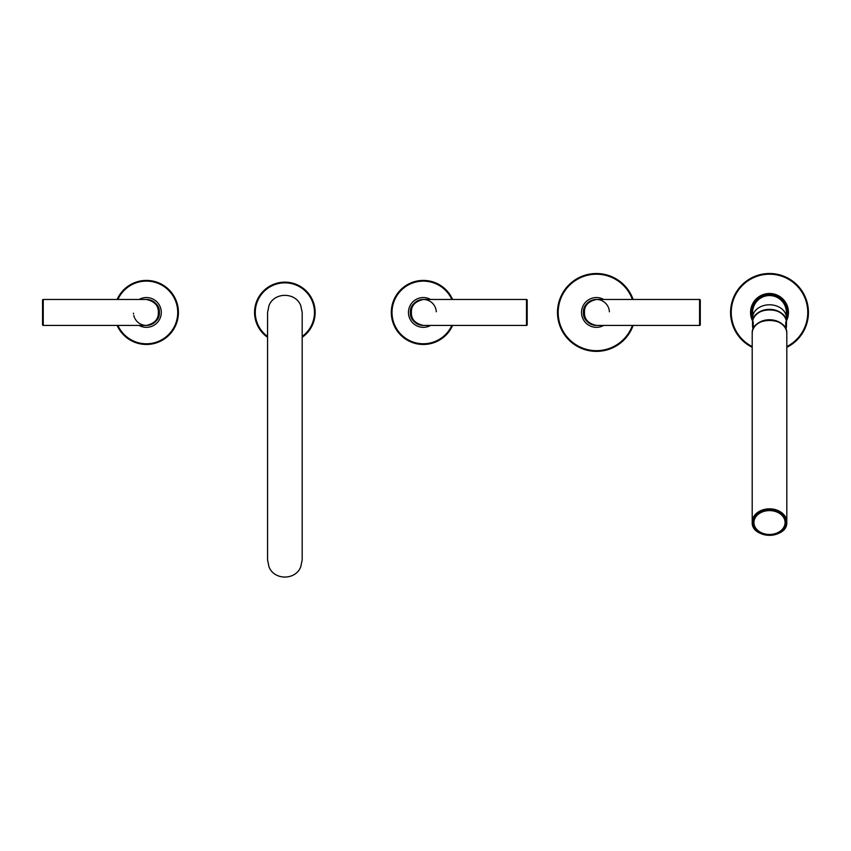 <?xml version="1.0" encoding="UTF-8"?>
<svg xmlns="http://www.w3.org/2000/svg" width="851" height="851" viewBox="0 0 851 851"><rect width="100%" height="100%" fill="white"/><g stroke="black" fill="none" stroke-linecap="round" stroke-linejoin="round"><path stroke-width="1.28" d="M302.179 559.958L300.733 566.872L302.179 559.958L302.179 312.445L300.733 305.53C295.542 291.967 274.203 291.967 269.001 305.53L267.565 312.445L267.565 559.958L269.001 566.862L267.565 559.958M300.733 566.872C295.542 580.435 274.203 580.435 269.001 566.872M254.577 312.445A30.285 30.285 0 0 0 267.565 337.304A30.285 30.285 0 0 1 284.872 282.149A30.285 30.285 0 0 1 315.157 312.445A30.285 30.285 0 0 0 284.872 282.149A30.285 30.285 0 0 0 254.577 312.445M302.179 337.304A30.285 30.285 0 0 0 315.157 312.445A30.285 30.285 0 0 1 302.179 337.304M786.813 333.401L786.813 522.088A17.307 13.254 180 0 0 769.506 508.834A17.307 13.254 180 0 0 752.199 522.088A17.307 13.254 180 0 0 769.506 535.353A17.307 13.254 180 0 0 786.813 522.088C787.845 539.311 751.167 539.311 752.199 522.088L752.199 333.401A17.307 13.254 0 0 1 769.506 320.136A17.307 13.254 0 0 1 786.813 333.401C787.845 316.178 751.167 316.178 752.199 333.401M769.506 510.111A15.924 12.201 180 0 0 753.582 522.312A15.924 12.201 180 0 0 769.506 534.513A15.924 12.201 180 0 0 785.43 522.312A15.924 12.201 180 0 0 769.506 510.111M785.867 329.039A16.967 12.999 180 0 0 786.473 325.614L786.473 322.72C787.42 305.711 751.593 305.711 752.539 322.72L752.539 325.614A16.967 12.999 180 0 1 753.231 321.933L753.231 328.848M786.473 325.614A16.967 12.999 180 0 0 785.771 321.933L785.771 328.848M752.539 325.614A16.967 12.999 180 0 0 753.146 329.039M786.207 320.401A16.871 12.925 180 0 0 769.506 309.349A16.871 12.925 180 0 0 752.805 320.401M786.377 317.71A16.871 12.925 180 0 0 769.506 304.786A16.871 12.925 180 0 0 752.635 317.71L752.635 312.445A16.871 16.871 0 0 1 769.506 295.563A16.871 16.871 0 0 1 786.377 312.445L786.377 321.391M752.635 317.71L752.635 321.391M752.635 321.072A18.956 18.956 0 0 1 769.506 293.489A18.956 18.956 0 0 1 786.377 321.072M786.675 304.413L787.313 305.966M787.983 308.211L788.154 309.051M788.388 310.764L788.441 311.604M750.571 311.604L750.625 310.764M750.859 309.051L751.029 308.211M751.699 305.966L752.05 305.062M752.061 305.052L752.337 304.424M786.813 347.325A38.944 38.944 0 0 0 769.506 273.501A38.944 38.944 0 0 0 752.199 347.325M752.337 320.465L751.603 318.646M751.029 316.678L750.859 315.838M750.656 314.381L750.571 313.285M788.441 313.285L788.356 314.423M788.154 315.838L787.983 316.678M787.409 318.646L786.675 320.476M139.117 325.422A14.882 14.882 0 0 0 161.286 312.445A14.882 14.882 0 0 0 139.117 299.467A14.882 14.882 0 0 1 161.286 312.445A14.882 14.882 0 0 1 139.117 325.422M157.999 318.285A12.978 12.978 0 0 0 159.382 312.445A12.978 12.978 0 0 1 157.999 318.285A12.978 12.978 0 0 0 156.924 304.839A12.978 12.978 0 0 1 159.382 312.445A12.978 12.978 0 0 0 156.924 304.839M156.403 304.179A12.978 12.978 0 0 0 155.903 303.594A12.978 12.978 0 0 1 156.403 304.179A12.978 12.978 0 0 0 155.903 303.594M154.967 302.69A12.978 12.978 0 0 0 154.116 302.009A12.978 12.978 0 0 1 154.967 302.69A12.978 12.978 0 0 0 153.435 301.531A12.978 12.978 0 0 1 154.095 301.988A12.978 12.978 0 0 0 153.435 301.531M153.201 301.382A12.978 12.978 0 0 0 152.201 300.829A12.978 12.978 0 0 1 153.201 301.382A12.978 12.978 0 0 0 152.201 300.829M152.052 300.754A12.978 12.978 0 0 0 151.499 300.509A12.978 12.978 0 0 1 152.052 300.754A12.978 12.978 0 0 0 151.499 300.509M151.127 300.35A12.978 12.978 0 0 0 149.999 299.978A12.978 12.978 0 0 1 151.127 300.35A12.978 12.978 0 0 0 149.999 299.978M149.84 299.924A12.978 12.978 0 0 0 146.404 299.467A12.978 12.978 0 0 1 149.84 299.924A12.978 12.978 0 0 0 146.404 299.467C155.329 301.339 159.658 305.669 159.382 312.445C159.669 319.21 155.339 323.529 146.404 325.422A12.978 12.978 0 0 0 149.787 324.976A12.978 12.978 0 0 1 146.383 325.422A12.978 12.978 0 0 0 149.787 324.976M133.437 313.189A12.978 12.978 0 0 0 133.511 313.945A12.978 12.978 0 0 1 133.437 313.189A12.978 12.978 0 0 0 133.511 313.945M133.777 315.476A12.978 12.978 0 0 0 133.99 316.242A12.978 12.978 0 0 1 133.777 315.476A12.978 12.978 0 0 0 133.99 316.242M134.032 316.381A12.978 12.978 0 0 0 134.235 316.955A12.978 12.978 0 0 1 134.032 316.381A12.978 12.978 0 0 0 134.235 316.955M134.256 317.029A12.978 12.978 0 0 0 134.586 317.817A12.978 12.978 0 0 1 134.256 317.029A12.978 12.978 0 0 0 134.586 317.817M134.979 318.614A12.978 12.978 0 0 0 145.149 325.369A12.978 12.978 0 0 1 134.979 318.614A12.978 12.978 0 0 0 145.149 325.369M150.01 324.912A12.978 12.978 0 0 0 154.127 322.88A12.978 12.978 0 0 1 150.01 324.912A12.978 12.978 0 0 0 154.127 322.88M154.967 322.199A12.978 12.978 0 0 0 155.733 321.465A12.978 12.978 0 0 1 154.967 322.199A12.978 12.978 0 0 0 155.733 321.465M156.956 320.008A12.978 12.978 0 0 0 157.541 319.104A12.978 12.978 0 0 1 156.956 320.008A12.978 12.978 0 0 0 157.541 319.104M117.13 325.422A32.019 32.019 0 0 0 178.423 312.445A32.019 32.019 0 0 0 117.13 299.467M146.404 299.467L43.241 299.467L43.241 325.422A0.691 0.691 0 0 1 42.55 324.731L42.55 300.158A0.691 0.691 0 0 1 43.241 299.467L146.404 299.467C154.616 301.339 158.594 305.669 158.339 312.445C158.605 319.199 154.627 323.529 146.404 325.422L43.241 325.422L146.404 325.422M430.617 299.467A14.882 14.882 0 0 0 408.448 312.445A14.882 14.882 0 0 0 430.617 325.422A14.882 14.882 0 0 1 408.448 312.445A14.882 14.882 0 0 1 430.617 299.467M411.607 306.881A12.978 12.978 0 0 0 410.352 312.445A12.978 12.978 0 0 1 411.607 306.881A12.978 12.978 0 0 0 411.278 317.242A12.978 12.978 0 0 1 410.352 312.445A12.978 12.978 0 0 0 411.278 317.242M411.618 318.019A12.978 12.978 0 0 0 412.022 318.806A12.978 12.978 0 0 1 411.618 318.019A12.978 12.978 0 0 0 412.022 318.806M412.49 319.582A12.978 12.978 0 0 0 414.331 321.795A12.978 12.978 0 0 1 412.49 319.582A12.978 12.978 0 0 0 414.416 321.869M415.086 322.465A12.978 12.978 0 0 0 417.788 324.178A12.978 12.978 0 0 1 415.086 322.465A12.978 12.978 0 0 0 415.916 323.093M417.905 324.242A12.978 12.978 0 0 0 419.905 324.965A12.978 12.978 0 0 1 417.905 324.242A12.978 12.978 0 0 0 419.905 324.965M420.096 325.018A12.978 12.978 0 0 0 420.841 325.188A12.978 12.978 0 0 1 420.096 325.018A12.978 12.978 0 0 0 420.841 325.188M421.022 325.22A12.978 12.978 0 0 0 423.341 325.422A12.978 12.978 0 0 1 421.022 325.22A12.978 12.978 0 0 0 423.341 325.422C414.405 323.55 410.076 319.221 410.352 312.445C410.076 305.679 414.394 301.35 423.341 299.467A12.978 12.978 0 0 0 421.022 299.669A12.978 12.978 0 0 1 423.351 299.467A12.978 12.978 0 0 0 421.022 299.669M436.297 311.764A12.978 12.978 0 0 0 436.159 310.392A12.978 12.978 0 0 1 436.297 311.764A12.978 12.978 0 0 0 436.159 310.392M436.02 309.7A12.978 12.978 0 0 0 435.893 309.136A12.978 12.978 0 0 1 436.02 309.7A12.978 12.978 0 0 0 435.893 309.136M435.85 308.998A12.978 12.978 0 0 0 435.638 308.285A12.978 12.978 0 0 1 435.85 308.998A12.978 12.978 0 0 0 435.638 308.285M435.574 308.115A12.978 12.978 0 0 0 435.052 306.849A12.978 12.978 0 0 1 435.574 308.115A12.978 12.978 0 0 0 435.052 306.849M434.68 306.126A12.978 12.978 0 0 0 433.733 304.679A12.978 12.978 0 0 1 434.68 306.126A12.978 12.978 0 0 0 433.733 304.679M433.638 304.541A12.978 12.978 0 0 0 430.957 301.935A12.978 12.978 0 0 1 433.638 304.541A12.978 12.978 0 0 0 430.957 301.935M430.191 301.424A12.978 12.978 0 0 0 424.553 299.52A12.978 12.978 0 0 1 430.191 301.424A12.978 12.978 0 0 0 424.553 299.52M420.841 299.701A12.978 12.978 0 0 0 420.086 299.871A12.978 12.978 0 0 1 420.841 299.701A12.978 12.978 0 0 0 420.086 299.871M419.894 299.924A12.978 12.978 0 0 0 418.809 300.275A12.978 12.978 0 0 1 419.894 299.924A12.978 12.978 0 0 0 418.809 300.275M418.692 300.318A12.978 12.978 0 0 0 417.788 300.711A12.978 12.978 0 0 1 418.692 300.318A12.978 12.978 0 0 0 417.788 300.711M417.575 300.807A12.978 12.978 0 0 0 416.969 301.137A12.978 12.978 0 0 1 417.575 300.807A12.978 12.978 0 0 0 416.969 301.137M416.809 301.222A12.978 12.978 0 0 0 415.916 301.797A12.978 12.978 0 0 1 416.809 301.222A12.978 12.978 0 0 0 415.916 301.797M415.075 302.424A12.978 12.978 0 0 0 414.32 303.105A12.978 12.978 0 0 1 415.075 302.424A12.978 12.978 0 0 0 414.32 303.105M412.629 305.105A12.978 12.978 0 0 0 412.012 306.094A12.978 12.978 0 0 1 412.629 305.105A12.978 12.978 0 0 0 412.012 306.094M452.604 299.467A32.019 32.019 0 0 0 391.311 312.445A32.019 32.019 0 0 0 452.604 325.422M415.969 323.135A12.978 12.978 0 0 0 417.788 324.178M423.341 325.422L526.492 325.422L526.492 299.467A0.691 0.691 0 0 1 527.184 300.158L527.184 324.731A0.691 0.691 0 0 1 526.492 325.422L423.341 325.422C415.118 323.54 411.139 319.221 411.395 312.445C411.129 305.679 415.118 301.36 423.341 299.467L526.492 299.467L423.341 299.467M603.71 299.467A14.882 14.882 0 0 0 581.531 312.445A14.882 14.882 0 0 0 603.71 325.422A14.882 14.882 0 0 1 581.531 312.445A14.882 14.882 0 0 1 603.71 299.467M584.807 306.637A12.978 12.978 0 0 0 583.435 312.445A12.978 12.978 0 0 1 584.807 306.637A12.978 12.978 0 0 0 585.796 319.912A12.978 12.978 0 0 1 583.435 312.445A12.978 12.978 0 0 0 586.148 320.37A12.978 12.978 0 0 1 586.094 320.316A12.978 12.978 0 0 0 586.148 320.37M586.701 321.05A12.978 12.978 0 0 0 587.318 321.699A12.978 12.978 0 0 1 586.701 321.05A12.978 12.978 0 0 0 587.318 321.699M587.998 322.327A12.978 12.978 0 0 0 588.743 322.912A12.978 12.978 0 0 1 587.998 322.327A12.978 12.978 0 0 0 589.328 323.316A12.978 12.978 0 0 1 588.818 322.965A12.978 12.978 0 0 0 589.328 323.316M589.541 323.454A12.978 12.978 0 0 0 592.168 324.71A12.978 12.978 0 0 1 589.541 323.454A12.978 12.978 0 0 0 591.211 324.337M592.275 324.742A12.978 12.978 0 0 0 593.275 325.039A12.978 12.978 0 0 1 592.275 324.742A12.978 12.978 0 0 0 593.275 325.039M593.466 325.082A12.978 12.978 0 0 0 594.147 325.22A12.978 12.978 0 0 1 593.466 325.082A12.978 12.978 0 0 0 594.147 325.22M594.306 325.252A12.978 12.978 0 0 0 596.423 325.422A12.978 12.978 0 0 1 594.306 325.252A12.978 12.978 0 0 0 596.423 325.422C587.488 323.55 583.169 319.221 583.435 312.445C583.158 305.679 587.488 301.35 596.423 299.467A12.978 12.978 0 0 0 594.296 299.637A12.978 12.978 0 0 1 596.434 299.467A12.978 12.978 0 0 0 594.296 299.637M609.39 311.796A12.978 12.978 0 0 0 609.337 311.147A12.978 12.978 0 0 1 609.39 311.796A12.978 12.978 0 0 0 609.337 311.147M609.252 310.487A12.978 12.978 0 0 0 609.135 309.817A12.978 12.978 0 0 1 609.252 310.487A12.978 12.978 0 0 0 609.135 309.817M608.976 309.147A12.978 12.978 0 0 0 608.784 308.477A12.978 12.978 0 0 1 608.976 309.147A12.978 12.978 0 0 0 608.784 308.477M608.539 307.785A12.978 12.978 0 0 0 608.252 307.105A12.978 12.978 0 0 1 608.539 307.785A12.978 12.978 0 0 0 608.252 307.105M607.912 306.413A12.978 12.978 0 0 0 601.944 300.701A12.978 12.978 0 0 1 607.912 306.413A12.978 12.978 0 0 0 601.944 300.701M601.061 300.318A12.978 12.978 0 0 0 599.647 299.871A12.978 12.978 0 0 1 601.061 300.318A12.978 12.978 0 0 0 599.647 299.871M598.838 299.69A12.978 12.978 0 0 0 597.593 299.52A12.978 12.978 0 0 1 598.838 299.69A12.978 12.978 0 0 0 597.593 299.52M594.168 299.658A12.978 12.978 0 0 0 593.424 299.818A12.978 12.978 0 0 1 594.168 299.658A12.978 12.978 0 0 0 593.424 299.818M593.264 299.85A12.978 12.978 0 0 0 591.307 300.509A12.978 12.978 0 0 1 593.264 299.85A12.978 12.978 0 0 0 591.307 300.509M590.392 300.946A12.978 12.978 0 0 0 586.69 303.85A12.978 12.978 0 0 1 590.392 300.946A12.978 12.978 0 0 0 586.903 303.616M585.701 305.115A12.978 12.978 0 0 0 585.201 305.924A12.978 12.978 0 0 1 585.701 305.115A12.978 12.978 0 0 0 585.201 305.924M633.133 299.467A38.944 38.944 0 0 0 557.479 312.445A38.944 38.944 0 0 0 633.133 325.422M591.317 324.38A12.978 12.978 0 0 0 592.168 324.71M596.423 325.422L699.575 325.422L699.575 299.467A0.691 0.691 0 0 1 700.277 300.158L700.277 324.731A0.691 0.691 0 0 1 699.575 325.422L596.423 325.422C588.211 323.54 584.222 319.221 584.477 312.445C584.212 305.679 588.201 301.36 596.423 299.467L699.575 299.467L596.423 299.467M302.179 336.453A29.594 29.594 0 0 0 284.872 282.851A29.594 29.594 0 0 0 267.565 336.453M752.539 522.312A16.967 12.999 180 0 0 769.506 535.311A16.967 12.999 180 0 0 786.473 522.312A16.967 12.999 180 0 0 769.506 509.324A16.967 12.999 180 0 0 752.539 522.312M753.975 327.497A16.967 12.999 0 0 1 769.506 319.742A16.967 12.999 0 0 1 785.037 327.497M752.539 322.72A16.967 12.999 0 0 1 769.506 309.721A16.967 12.999 0 0 1 786.473 322.72M786.377 318.455A17.914 17.914 0 0 0 769.506 294.531A17.914 17.914 0 0 0 752.635 318.455M786.813 346.559A38.252 38.252 0 0 0 769.506 274.192A38.252 38.252 0 0 0 752.199 346.559M769.506 534.471A15.573 11.935 180 0 0 785.079 522.535A15.573 11.935 180 0 0 769.506 510.6A15.573 11.935 180 0 0 753.933 522.535A15.573 11.935 180 0 0 769.506 534.471M117.885 325.422A31.327 31.327 0 0 0 177.731 312.445A31.327 31.327 0 0 0 117.885 299.467M159.382 312.445L158.339 312.445M451.849 299.467A31.327 31.327 0 0 0 392.013 312.445A31.327 31.327 0 0 0 451.849 325.422M410.352 312.445L411.395 312.445M632.399 299.467A38.252 38.252 0 0 0 558.171 312.445A38.252 38.252 0 0 0 632.399 325.422M583.435 312.445L584.477 312.445M751.252 317.529L751.422 318.104M787.76 307.36L787.569 306.711M785.43 522.312C784.473 529.79 779.165 533.885 769.506 534.598C759.847 533.885 754.539 529.79 753.582 522.312"/></g></svg>
